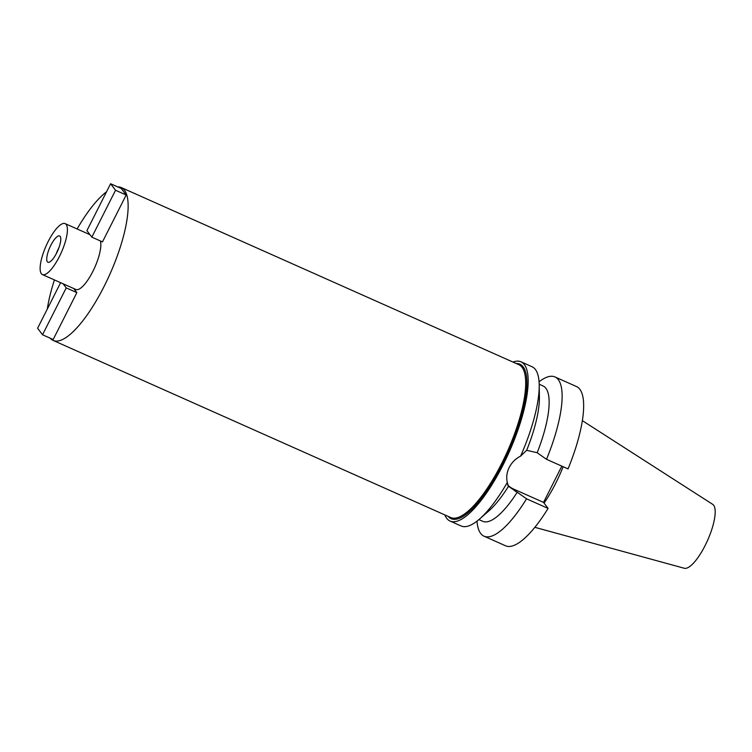 <?xml version="1.0" encoding="UTF-8"?>
<svg xmlns="http://www.w3.org/2000/svg" width="752" height="752" viewBox="0 0 752 752"><rect width="100%" height="100%" fill="white"/><g stroke="black" fill="none" stroke-linecap="round" stroke-linejoin="round"><path stroke-width="1.13" d="M56.212 253.828A14.382 4.277 114 0 1 58.919 247.756M47.357 261.781A14.382 4.277 -66 0 0 47.912 262.232A14.382 4.277 -66 0 0 57.18 251.892A14.382 4.277 -66 0 0 60.169 236.41A14.382 4.277 -66 0 0 59.615 235.959A14.382 4.277 -66 0 0 50.346 246.299A14.382 4.277 -66 0 0 47.357 261.781M66.185 224.5A27.89 8.291 114 0 1 60.395 254.524A27.89 8.291 114 0 1 42.413 274.574A27.89 8.291 114 0 1 41.341 273.69A27.89 8.291 114 0 1 47.132 243.667A27.89 8.291 114 0 1 65.114 223.617A27.89 8.291 114 0 1 66.185 224.5M42.413 274.574L75.858 289.473A27.89 8.291 -66 0 0 92.834 271.472A27.89 8.291 -66 0 0 100.392 240.95M117.688 186.9A83.679 24.882 114 0 1 121.26 187.558A83.679 24.882 114 0 1 124.484 190.2A83.679 24.882 114 0 1 107.104 280.289A83.679 24.882 114 0 1 53.157 340.43A83.679 24.882 114 0 1 50.281 338.212M47.32 309.006A83.679 24.882 114 0 1 54.426 279.932M77.127 228.975A83.679 24.882 114 0 1 106.521 191.816M76.864 292.622L53.176 339.509L42.535 334.772L66.223 287.884L76.864 292.622L73.781 288.542M102.488 241.89L126.176 195.003L115.535 190.256L91.847 237.143L102.488 241.89M91.847 237.143L86.912 230.629L110.6 183.742L121.241 188.479L126.176 195.003M53.157 340.43L450.721 517.536A83.679 24.882 -66 0 0 504.667 457.395A83.679 24.882 -66 0 0 522.048 367.314A83.679 24.882 -66 0 0 518.824 364.673L121.26 187.558M448.192 516.408A84.544 25.145 -66 0 0 502.985 463.326A84.544 25.145 -66 0 0 523.195 366.882A84.544 25.145 -66 0 0 516.295 363.545M512.958 362.06A87.157 25.916 114 0 1 521.004 361.825A87.157 25.916 114 0 1 524.36 364.579A87.157 25.916 114 0 1 506.256 458.41A87.157 25.916 114 0 1 450.063 521.061A87.157 25.916 114 0 1 446.707 518.307A87.157 25.916 114 0 1 444.855 514.923M539.193 384.244L543.057 385.964A74.091 22.034 -66 0 1 545.914 388.305A74.091 22.034 -66 0 1 537.172 452.742L526.673 450.288L520.591 456.135A87.157 25.916 -66 0 0 539.212 385.015A87.157 25.916 -66 0 0 535.405 369.495A87.157 25.916 -66 0 0 532.04 366.741L521.004 361.825M450.063 521.061L461.108 525.977A87.157 25.916 -66 0 0 479.485 519.087A87.157 25.916 -66 0 0 507.309 482.446L508.465 486.337L517.216 492.25A74.091 22.034 -66 0 1 482.765 521.315L478.902 519.594M520.591 456.135C515.552 458.72 511.774 462.48 509.245 467.424C506.773 472.378 506.124 477.379 507.309 482.446M517.216 492.25L526.56 498.82L548.086 508.408L543.536 502.392L513.654 489.091A22.4 21.103 -37.1 0 1 507.619 484.965M508.155 485.989L508.465 486.337A74.091 22.034 114 0 1 488.631 511.116L479.485 519.087M539.212 385.015L539.4 397.15A74.091 22.034 114 0 1 526.673 450.288M543.536 502.392L561.847 466.137M526.56 498.82A87.157 25.916 114 0 1 484.025 536.185L505.56 545.783A87.157 25.916 -66 0 0 548.086 508.408M546.516 459.312L568.042 468.9A87.157 25.916 -66 0 0 579.858 389.292A87.157 25.916 -66 0 0 576.493 386.547L554.967 376.949A87.157 25.916 114 0 1 558.322 379.704A87.157 25.916 114 0 1 546.516 459.312L537.172 452.742M539.071 381.79A87.157 25.916 114 0 1 554.967 376.949M484.025 536.185A87.157 25.916 114 0 1 480.669 533.441A87.157 25.916 114 0 1 476.994 521.136M544.063 503.097A60.884 18.104 -66 0 0 563.135 466.719M534.851 527.321L684.282 568.258A35.006 10.406 -66 0 0 706.739 542.22A35.006 10.406 -66 0 0 713.667 505.259A35.006 10.406 -66 0 0 712.736 504.376L582.368 420.659M42.535 334.772L37.6 328.248L60.621 282.686M66.223 287.884L63.14 283.805M110.6 183.742L115.535 190.256M513.654 489.091L515.458 491.47M89.996 234.709L65.114 223.617"/></g></svg>
